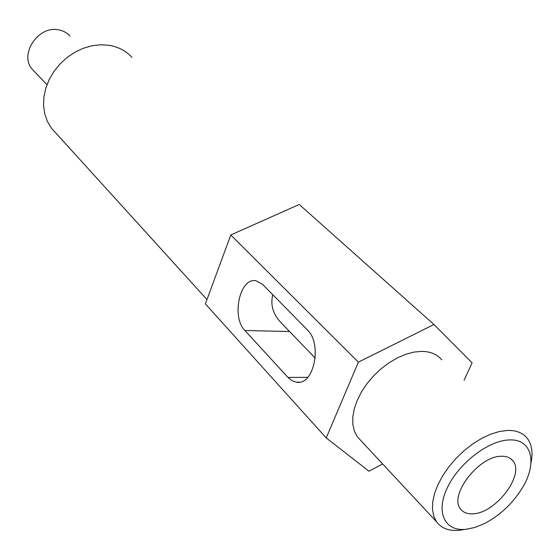 <?xml version="1.0" encoding="UTF-8"?>
<svg xmlns="http://www.w3.org/2000/svg" width="560" height="560" viewBox="0 0 560 560"><rect width="100%" height="100%" fill="white"/><g stroke="black" fill="none" stroke-linecap="round" stroke-linejoin="round"><path stroke-width="0.84" d="M509.047 439.957C488.257 440.531 458.542 463.477 447.181 488.04C435.498 512.617 444.899 531.559 465.78 529.333L474.747 527.492L484.225 523.67C499.408 515.795 511.847 504.301 521.535 489.202C537.859 463.834 532.42 438.466 509.047 439.957M463.918 529.606L459.277 530.292C448.952 531.181 441.343 528.311 436.464 521.696L433.713 516.089L432.453 509.348L432.754 501.662L434.637 493.262L438.046 484.421L442.897 475.426L449.029 466.578L456.246 458.171L464.31 450.485L472.948 443.779L481.873 438.27L490.784 434.14L499.394 431.508L507.416 430.444C516.18 430.234 522.753 432.803 527.135 438.151C531.832 444.262 533.12 452.459 531.013 462.749M69.965 36.092C66.976 32.732 63.154 30.646 58.492 29.827C38.241 25.354 18.928 54.481 32.179 69.209L34.545 71.68M131.943 57.323C126.014 50.911 118.447 46.907 109.235 45.318L100.8 44.758L92.085 45.738L83.37 48.244L74.928 52.213L67.053 57.519L59.983 63.994L53.97 71.428L49.189 79.583L45.808 88.179L43.911 96.943L43.561 105.595L44.744 113.855L47.411 121.471L51.45 128.212L56.091 133.329M473.298 513.793C496.02 513.016 525.112 474.327 512.862 460.782C510.286 457.569 506.38 456.064 501.151 456.274C478.709 456.092 448.616 495.439 460.572 508.991C463.309 512.631 467.551 514.227 473.298 513.793M441.714 359.793C437.15 354.382 430.605 351.575 422.065 351.365L414.288 352.03L406.035 354.179L397.551 357.77L389.137 362.698L381.052 368.802L373.576 375.886L366.961 383.712L361.417 392.021L357.133 400.54L354.228 408.975L352.793 417.06L352.856 424.543L354.396 431.186L357.343 436.793L361.081 440.804M382.662 463.96L368.984 471.212L326.235 437.927L358.372 362.145L433.958 324.513L472.115 362.838L464.072 380.303M326.235 437.927L205.38 303.912L230.783 234.976L299.236 204.47L433.958 324.513M358.372 362.145L230.783 234.976M287.973 377.412L291.949 380.646L296.317 382.172C313.81 386.197 322.77 343.777 307.216 329.728L262.633 284.41L255.955 280.756C239.841 277.186 231.147 317.03 244.923 330.519L287.973 377.412L307.72 377.363M315.245 358.148L281.239 322.882C273.042 314.363 270.228 304.983 272.79 294.735M289.59 331.527L244.923 330.519M32.179 69.209L46.991 84.686M510.517 458.563L512.862 460.782M436.464 521.696L357.343 436.793M51.45 128.212L206.983 299.558M299.439 382.151L296.317 382.172"/></g></svg>
